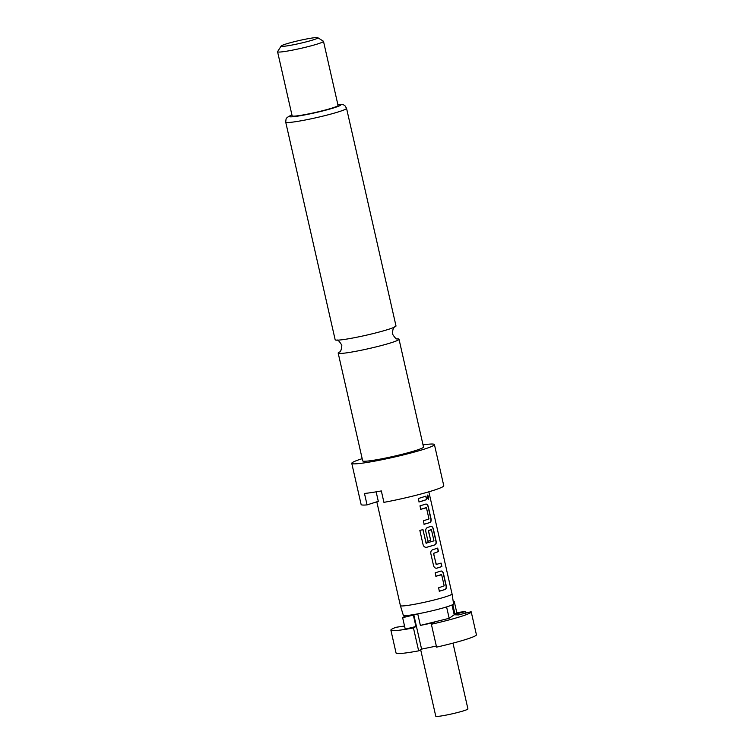 <?xml version="1.0" encoding="UTF-8"?>
<svg xmlns="http://www.w3.org/2000/svg" width="754" height="754" viewBox="0 0 754 754"><rect width="100%" height="100%" fill="white"/><g stroke="black" fill="none" stroke-linecap="round" stroke-linejoin="round"><path stroke-width="1.13" d="M428.724 496.858L428.451 499.327L427.169 497.536L427.603 495.039L428.724 496.858M427.499 495.076L428.508 496.905L428.338 499.327M339.347 352.071A31.197 2.441 -12.8 0 0 338.178 353.07A31.197 2.441 -12.8 0 0 347.952 352.655A31.197 2.441 -12.8 0 0 390.94 342.816A31.197 2.441 -12.8 0 0 399.017 339.243A31.197 2.441 -12.8 0 0 397.547 338.848M420.657 649.675L435.774 716.225A16.484 1.291 -12.8 0 0 446.123 715.103A16.484 1.291 -12.8 0 0 463.653 710.805A16.484 1.291 -12.8 0 0 467.923 708.92L452.975 643.134M452.051 593.907A26.484 2.074 -12.8 0 1 445.19 596.923A26.484 2.074 -12.8 0 1 417.085 603.803A26.484 2.074 -12.8 0 1 400.393 605.641A26.484 2.074 -12.8 0 0 400.393 605.641L403.315 615.302A25.777 2.017 -12.8 0 0 405.633 615.594A25.777 2.017 -12.8 0 0 419.714 613.492A25.777 2.017 -12.8 0 0 446.915 606.81A25.777 2.017 -12.8 0 0 453.588 603.879L452.051 593.907A26.484 2.074 -12.8 0 0 452.042 593.888L428.847 491.796M399.017 339.243L423.512 447.037A31.197 2.441 167.2 0 1 415.435 450.6A31.197 2.441 167.2 0 1 382.25 458.724A31.197 2.441 167.2 0 1 362.674 460.854L338.178 353.07M423.013 444.851A42.375 3.318 167.2 0 1 434.417 444.558A42.375 3.318 167.2 0 1 423.437 449.403A42.375 3.318 167.2 0 1 378.367 460.44A42.375 3.318 167.2 0 1 351.769 463.333A42.375 3.318 167.2 0 1 362.174 458.668M434.417 444.558L443.776 485.755A42.375 3.318 167.2 0 1 432.796 490.6A42.375 3.318 167.2 0 1 383.927 502.362L381.326 490.92A42.375 3.318 -12.8 0 1 364.465 493.446L367.066 504.888A42.375 3.318 167.2 0 1 361.128 504.53L351.769 463.333M344.927 339.357A31.197 2.441 167.2 0 1 336.765 340.167A31.197 2.441 167.2 0 1 335.162 339.771L285.709 122.12A31.197 2.441 167.2 0 0 305.295 119.999A31.197 2.441 167.2 0 0 338.471 111.865A31.197 2.441 167.2 0 0 346.548 108.303L396.001 325.945A31.197 2.441 167.2 0 1 394.728 327A31.197 2.441 167.2 0 1 387.924 329.517A31.197 2.441 167.2 0 1 344.927 339.357M317.773 37.7L323.391 41.206A23.544 1.838 167.2 0 1 323.494 41.338A23.544 1.838 167.2 0 1 317.396 44.024A23.544 1.838 167.2 0 1 292.354 50.16A23.544 1.838 167.2 0 1 277.576 51.762A23.544 1.838 167.2 0 1 277.613 51.611L281.157 46.022A18.831 1.47 167.2 0 1 286.002 43.996A18.831 1.47 167.2 0 1 305.361 39.217A18.831 1.47 167.2 0 1 317.773 37.7A18.831 1.47 167.2 0 1 312.985 39.953A18.831 1.47 167.2 0 1 292.279 44.986A18.831 1.47 167.2 0 1 281.157 46.022M323.494 41.338L338.046 105.419A23.544 1.838 167.2 0 1 331.948 108.114A23.544 1.838 167.2 0 1 306.916 114.24A23.544 1.838 167.2 0 1 292.137 115.852L277.576 51.762M443.606 589.967L439.365 591.23L438.583 587.8L444.191 585.849L441.665 574.755L435.953 576.245L435.181 572.804L440.977 571.042C442.136 570.882 442.984 571.739 443.493 573.624L446.227 585.641C446.594 587.602 446.236 588.874 445.162 589.468L443.606 589.967M438.536 567.658L436.811 568.186C435.294 568.393 434.21 567.564 433.569 565.707L430.836 553.7C430.6 551.721 431.203 550.401 432.626 549.76L437.697 548.101L438.479 551.532L433.635 553.37L436.151 564.473L441.099 563.097L441.882 566.527L438.536 567.658M433.465 545.34L426.773 547.272C425.011 547.517 423.795 546.707 423.126 544.84L419.846 530.42L422.975 529.6L426.057 543.182L433.965 540.844L431.439 529.751L428.479 530.675L430.694 540.439L427.999 541.221L425.765 531.381C425.529 529.402 426.133 528.092 427.556 527.442L430.836 526.415C432.004 526.254 432.843 527.112 433.352 528.997L436.085 541.004C436.453 542.974 436.104 544.247 435.02 544.84L433.465 545.34M428.395 523.022L424.153 524.284L423.371 520.854L428.979 518.903L426.453 507.81L420.751 509.299L419.969 505.859L425.765 504.096C426.934 503.936 427.772 504.794 428.281 506.679L431.015 518.695C431.382 520.656 431.034 521.928 429.95 522.522L428.395 523.022M423.324 500.713L419.083 501.976L418.31 498.545L425.897 496.151L426.679 499.582L423.324 500.713M376.152 491.834L378.31 501.344L367.066 504.888M405.633 615.594L402.645 617.696L405.247 629.138L415.935 626.508L413.456 627.959A41.197 3.223 167.2 0 1 390.874 630.146A41.197 3.223 167.2 0 1 396.086 627.281L404.54 626.018M456.801 612.672A41.197 3.223 167.2 0 1 465.689 611.532L454.982 614.218L456.849 612.908L454.247 601.456L453.258 601.701M402.645 617.696L413.333 615.066L415.935 626.508M471.222 611.89L476.424 634.783A41.197 3.223 -12.8 0 1 436.575 647.139L431.373 624.255L434.304 622.521L420.374 625.415L449.177 618.308L454.21 614.764L458.441 614.934L471.127 611.739A41.197 3.223 167.2 0 1 471.222 611.89A41.197 3.223 167.2 0 1 431.373 624.255M454.982 614.218L452.796 604.595M453.314 602.116L454.247 601.456M466.029 613.021L465.689 611.532M420.374 625.415L417.773 613.963L413.333 615.066M417.773 613.963L419.714 613.492M451.985 604.991L454.21 614.764M449.177 618.308L446.585 606.913M390.874 630.146L396.076 653.039A41.197 3.223 -12.8 0 0 418.659 650.853L421.59 649.119L436.33 646.074M413.456 627.959L418.659 650.853M421.59 649.119L413.795 614.793M425.699 496.189L426.679 499.582M426.481 499.619L418.951 501.985M425.586 504.124C426.745 503.955 427.584 504.812 428.084 506.716L428.281 506.679M426.264 507.621L420.619 509.308M428.084 506.716L430.817 518.724C431.184 520.694 430.836 521.966 429.771 522.55L429.95 522.522M429.771 522.55L424.021 524.303M422.862 529.61L426.312 543.361M430.647 526.443C431.816 526.264 432.655 527.131 433.154 529.025L435.887 541.042C436.255 543.003 435.906 544.284 434.841 544.869L426.67 547.281M431.25 529.562L428.319 530.703L430.694 540.439M430.543 540.458L427.867 541.24M440.901 563.134L441.684 566.565L436.66 568.205M437.499 548.139L438.281 551.57L433.475 553.389L436.377 564.652M440.788 571.07C441.957 570.901 442.786 571.758 443.295 573.662L443.493 573.624M435.831 576.254L441.467 574.567M443.295 573.662L446.029 585.669C446.396 587.63 446.048 588.912 444.983 589.496L445.162 589.468M444.983 589.496L439.233 591.249M337.839 104.495A26.484 2.074 167.2 0 1 334.06 107.794A26.484 2.074 167.2 0 1 300.46 115.692A26.484 2.074 167.2 0 1 291.921 114.928M397.415 338.848L397.575 338.857C396.613 339.62 394.87 337.924 392.344 333.768C392.825 328.933 393.663 326.652 394.86 326.925M339.46 352.014L339.319 352.09C340.516 352.363 341.355 350.082 341.835 345.247C339.309 341.091 337.575 339.394 336.614 340.158M291.911 114.862L287.142 117.435L286.068 118.925L285.709 122.12M400.393 605.632L376.812 501.825M337.83 104.429L343.24 104.683L344.842 105.569L346.548 108.303"/></g></svg>
